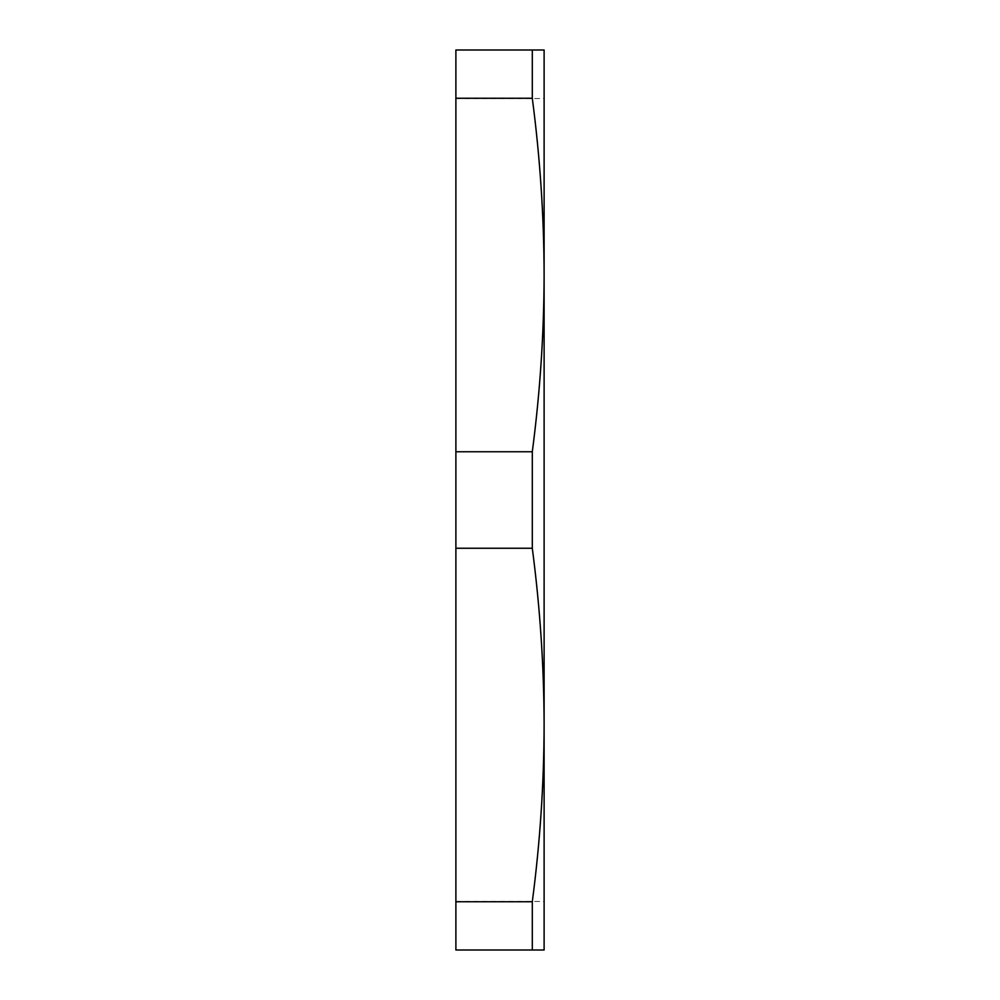 <?xml version="1.0" encoding="UTF-8"?>
<svg xmlns="http://www.w3.org/2000/svg" width="1000" height="1000" viewBox="0 0 1000 1000"><rect width="100%" height="100%" fill="white"/><g stroke="black" fill="none" stroke-linecap="round" stroke-linejoin="round"><path stroke-width="0.75" stroke-dasharray="5 3.75" d="M544.113 500L544.113 98.525L544.113 500M532.3 950L455.887 950L455.887 98.525L455.887 500L455.887 451.75L532.3 451.75L532.3 548.25C540.025 607.175 543.975 666.087 544.113 725C543.975 783.913 540.025 842.825 532.3 901.75L532.3 950L544.113 950L544.113 275C543.975 333.913 540.025 392.825 532.3 451.75M455.887 451.75L455.887 50L532.3 50L532.3 98.25C540.025 157.175 543.975 216.088 544.113 275L544.113 50L532.3 50M455.887 98.25L532.3 98.25M455.887 548.25L532.3 548.25M455.887 901.75L532.3 901.75M455.887 98.525L544.113 98.525M455.887 901.475L544.113 901.475"/><path stroke-width="1.5" d="M532.3 50L455.887 50L455.887 548.25L532.3 548.25L532.3 451.75C540.025 392.825 543.975 333.913 544.113 275C543.975 216.088 540.025 157.175 532.3 98.25L532.3 50L544.113 50L544.113 725C543.975 666.087 540.025 607.175 532.3 548.25M455.887 451.75L532.3 451.75M455.887 548.25L455.887 901.75L532.3 901.75C540.025 842.825 543.975 783.913 544.113 725L544.113 950L532.3 950L532.3 901.75M455.887 901.75L455.887 950L532.3 950M455.887 98.25L532.3 98.25"/></g></svg>
